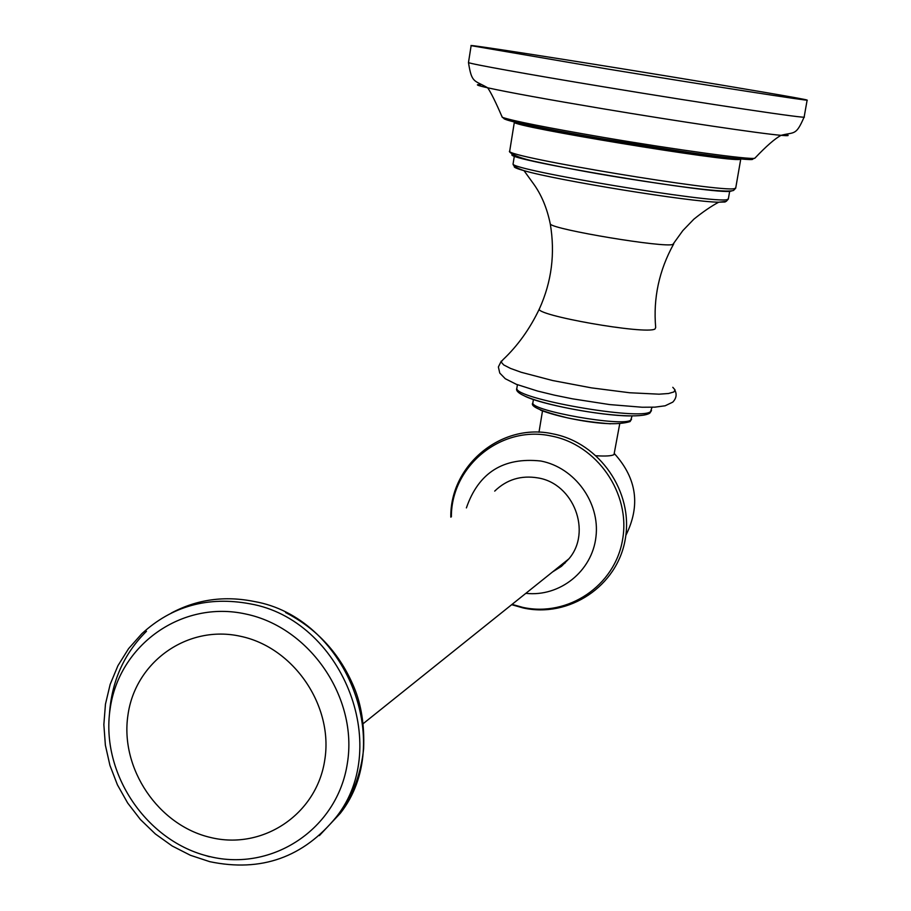 <?xml version="1.0" encoding="UTF-8"?>
<svg xmlns="http://www.w3.org/2000/svg" width="911" height="911" viewBox="0 0 911 911"><rect width="100%" height="100%" fill="white"/><g stroke="black" fill="none" stroke-linecap="round" stroke-linejoin="round"><path stroke-width="1.37" d="M466.386 507.905C478.594 472.615 503.419 456.992 540.849 461.023C574.716 467.48 600.212 502.496 595.953 536.875C592.127 571.334 559.718 597.149 525.841 593.334M494.707 491.109C506.755 479.471 521.206 475.075 538.059 477.933C573.691 483.604 592.093 531.899 568.908 558.83L561.461 566.323L552.544 571.937M596.25 455.762C605.781 456.343 611.702 455.955 614.003 454.589L619.708 423.911M740.745 159.14L735.746 187.905L734.619 188.577C723.14 192.881 506.334 156.897 509.67 151.294L514.339 122.256C511.23 126.378 728.447 162.215 739.686 159.402L740.7 158.833M526.046 124.522C534.962 127.551 562.212 132.995 607.796 140.841C663.014 150.258 720.92 158.252 728.629 157.614M606.578 68.849L471.135 45.652C464.701 43.762 569.011 60.024 666.92 76.057C741.85 88.31 805.984 99.242 807.146 100.073C813.569 101.884 710.694 85.93 606.578 68.849M562.85 563.693L564.991 563.192M512.05 604.38L522.789 607.375C567.917 617.316 615.016 585.807 622.6 539.54C630.867 493.42 597.069 444.568 551.166 435.993C501.141 424.947 451.184 466.102 451.366 516.822M319.351 835.626L340.327 813.284C396 742.465 345.269 617.316 254.363 601.522C224.664 595.509 196.981 599.347 171.314 613.035M146.477 631.289C123.919 653.734 111.575 681.451 109.434 714.452M204.907 855.327L209.416 856.739M336.569 816.655C303.488 857.41 261.218 872.419 209.758 861.669L190.433 855.292L172.156 845.977L155.348 833.952L140.396 819.513L127.665 803.012L117.428 784.838L109.935 765.399L105.369 745.164L103.854 724.598L105.46 704.169L110.163 684.377L117.918 665.725L128.553 648.678L141.82 633.726C172.065 605.963 208.186 595.999 250.183 603.845C341.5 619.731 392.482 745.505 336.569 816.655L340.327 813.284C353.411 794.039 361.189 772.517 363.626 748.728C364.525 725.202 361.337 704.738 354.06 687.338C340.008 653.836 317.176 628.897 285.587 612.545M209.439 856.499C146.523 841.844 100.517 773.462 110.06 709.362C118.669 645.068 181.688 599.768 245.742 614.014C309.934 627.292 358.194 697.974 347.342 763.418C337.434 829.078 272.184 872.1 209.439 856.499M240.618 636.311C293.786 647.436 333.654 705.911 324.749 760.104C316.641 814.48 262.664 850.327 210.521 837.471C158.252 825.4 119.922 768.508 127.927 715.237C135.158 661.807 187.575 624.377 240.618 636.311M610.484 423.809C582.368 421.622 559.035 417.067 540.485 410.155M632.063 415.974L630.742 420.119C623.101 427.065 530.749 410.793 532.855 402.913L532.935 402.366M629.82 415.94C600.064 415.712 539.654 404.154 524.337 395.864M652.048 407.263L650.522 411.647C640.82 420.916 513.941 398.688 516.844 388.291L516.958 387.551M672.796 387.312L675.04 389.897L673.889 391.946L668.526 393.506L659.052 394.178L629.649 392.755L591.478 387.87L552.601 380.525L521.24 372.292L510.456 368.397L503.669 364.901L501.13 361.997L502.883 359.799C517.755 345.781 529.963 328.734 539.483 308.67C551.645 281.738 555.255 253.543 550.301 224.095L550.142 223.218M539.483 308.67C532.4 314.933 646.184 334.997 655.02 328.985L655.681 327.493C653.119 298.17 659.097 270.362 673.616 244.068L673.73 243.875M725.133 201.991L718.722 202.196C711.389 206.08 703.098 211.739 693.852 219.187L682.84 230.597L672.876 244.41C665.064 248.134 553.934 229.686 550.301 224.095C547.055 208.084 541.373 194.533 533.242 183.418L524.007 170.653C516.583 168.581 513.383 167.168 514.408 166.406M729.711 191.082L728.367 198.826L727.251 199.555C715.887 204.178 509.841 169.879 513.075 163.957L513.144 163.49M728.344 199.076L726.204 201.388L718.722 202.196C690.413 201.991 556.792 180.355 524.007 170.653C516.639 168.114 512.984 165.882 513.075 163.957L514.396 155.701M731.977 190.832L731.055 191.116C719.041 195.489 502.303 159.209 512.153 154.54M735.735 188.144L733.56 190.422C726.318 193.166 677.693 186.709 621.735 177.747C590.966 172.783 561.916 167.328 534.609 161.384C511.72 156.453 508.19 150.919 509.67 151.294L509.739 150.839M603.72 139.019C537.467 127.551 504.102 120.628 503.635 118.259M751.336 158.355C764.705 163.194 685.55 153.002 603.754 139.03M755.173 157.785L754.843 158.218C751.677 160.085 676.611 149.882 603.492 137.413C546.418 127.597 512.677 120.901 502.257 117.303L501.881 116.152M786.478 134.634C789.894 135.716 788.095 135.955 781.091 135.329C760.571 133.632 679.071 121.539 602.547 108.705C547.01 99.367 508.725 92.398 487.681 87.809C476.817 85.372 474.551 84.336 480.906 84.689M471.135 45.652L468.47 62.574C471.807 83.539 473.982 79.838 487.681 87.809C491.018 92.603 495.869 102.431 502.257 117.303C506.698 119.728 503.806 119.307 522.208 123.68C541.794 127.961 568.942 133.063 603.651 138.973C675.21 150.497 745.802 162.26 754.843 158.218C766.208 146.215 774.965 138.586 781.091 135.329C794.688 131.776 795.907 136.035 804.162 116.95C810.471 119.409 707.596 104.059 603.617 86.818C527.264 74.212 470.383 63.941 468.47 62.574L468.505 62.347M552.521 433.784C501.528 422.533 449.977 465.179 450.82 517.141M511.663 604.688L523.005 607.922C568.874 618.307 617.499 586.217 625.288 539.016C633.714 492.042 599.632 442.814 553.114 433.909M363.159 723.676L568.908 558.83M625.846 535.372C640.615 505.799 636.88 478.639 614.629 453.883M538.982 432.258L542.489 410.975M631.517 419.254L630.025 421.599C617.738 425.335 596.978 424.116 567.758 417.944C541.396 411.396 529.758 406.374 532.855 402.913L533.413 399.474M651.502 410.554L649.839 413.104C633.897 423.797 509.875 401.091 516.844 388.291L517.425 384.727M675.062 390.557C676.987 394.565 676.247 398.403 672.819 402.104L665.132 405.794L654.929 407.149L642.153 407.24L609.641 404.575L572.586 398.847L554.583 395.18L537.718 391.092L516.332 384.305L505.298 378.737L499.763 373.066L498.374 366.974L501.301 361.063M804.162 116.95L807.135 100.13"/></g></svg>
